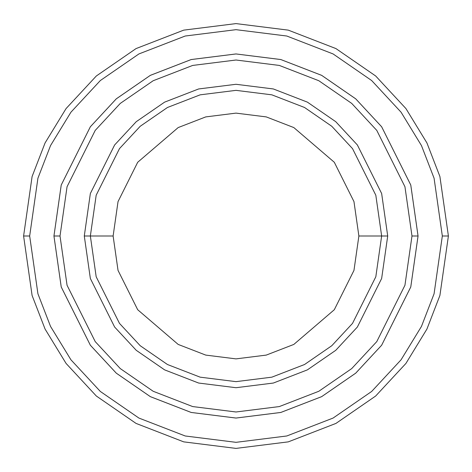 <?xml version="1.0" encoding="UTF-8"?>
<svg xmlns="http://www.w3.org/2000/svg" width="472" height="472" viewBox="0 0 472 472"><rect width="100%" height="100%" fill="white"/><g stroke="black" fill="none" stroke-linecap="round" stroke-linejoin="round"><path stroke-width="0.71" d="M381.647 236L387.713 236L381.647 193.52L357.369 144.969L335.757 121.693L307.396 102.135L273.347 88.954L236 84.287L198.653 88.954L164.604 102.135L136.243 121.693L114.631 144.969L90.353 193.52L84.287 236L90.353 236L96.182 276.781L119.481 323.385L140.231 345.734L167.46 364.514L200.152 377.163L236 381.647L271.848 377.163L304.54 364.514L331.769 345.734L352.519 323.385L375.818 276.781L381.647 236L375.818 276.781L352.519 323.385L331.769 345.734L304.54 364.514L271.848 377.163L236 381.647L200.152 377.163L167.46 364.514L140.231 345.734L119.481 323.385L96.182 276.781L90.353 236L113.121 236L90.353 236L96.182 195.219L119.481 148.615L140.231 126.266L167.46 107.486L200.152 94.837L236 90.353L271.848 94.837L304.54 107.486L331.769 126.266L352.519 148.615L375.818 195.219L381.647 236L358.879 236L353.965 270.409L334.306 309.726L293.826 344.424L266.249 355.097L236 358.879L205.751 355.097L178.174 344.424L137.694 309.726L118.035 270.409L113.121 236L118.035 270.409L137.694 309.726L178.174 344.424L205.751 355.097L236 358.879L266.249 355.097L293.826 344.424L334.306 309.726L353.965 270.409L358.879 236L353.965 201.591L334.306 162.274L293.826 127.576L266.249 116.903L236 113.121L205.751 116.903L178.174 127.576L137.694 162.274L118.035 201.591L113.121 236L118.035 201.591L137.694 162.274L178.174 127.576L205.751 116.903L236 113.121L266.249 116.903L293.826 127.576L334.306 162.274L353.965 201.591L358.879 236L381.647 236L375.818 195.219L352.519 148.615L331.769 126.266L304.54 107.486L271.848 94.837L236 90.353L200.152 94.837L167.46 107.486L140.231 126.266L119.481 148.615L96.182 195.219L90.353 236L84.287 236L90.353 193.52L114.631 144.969L136.243 121.693L164.604 102.135L198.653 88.954L236 84.287L273.347 88.954L307.396 102.135L335.757 121.693L357.369 144.969L381.647 193.52L387.713 236L381.647 278.48L357.369 327.031L335.757 350.307L307.396 369.865L273.347 383.046L236 387.713L198.653 383.046L164.604 369.865L136.243 350.307L114.631 327.031L90.353 278.48L84.287 236L90.353 278.48L114.631 327.031L136.243 350.307L164.604 369.865L198.653 383.046L236 387.713L273.347 383.046L307.396 369.865L335.757 350.307L357.369 327.031L381.647 278.48L387.713 236L381.647 236M442.329 236L434.081 293.773L421.466 326.417L401.064 359.8L371.671 391.453L333.096 418.056L286.787 435.981L236 442.329L185.213 435.981L138.904 418.056L100.329 391.453L70.936 359.8L50.534 326.417L37.919 293.773L29.671 236L23.6 236L32.096 295.472L45.076 329.072L66.08 363.44L96.341 396.026L136.048 423.413L183.714 441.863L236 448.4L288.286 441.863L335.952 423.413L375.659 396.026L405.92 363.44L426.924 329.072L439.904 295.472L448.4 236L442.329 236L434.081 178.227L421.466 145.582L401.064 112.2L371.671 80.547L333.096 53.944L286.787 36.019L236 29.671L185.213 36.019L138.904 53.944L100.329 80.547L70.936 112.2L50.534 145.582L37.919 178.227L29.671 236L37.919 293.773L50.534 326.417L70.936 359.8L100.329 391.453L138.904 418.056L185.213 435.981L236 442.329L286.787 435.981L333.096 418.056L371.671 391.453L401.064 359.8L421.466 326.417L434.081 293.773L442.329 236L448.4 236L439.904 295.472L426.924 329.072L405.92 363.44L375.659 396.026L335.952 423.413L288.286 441.863L236 448.4L183.714 441.863L136.048 423.413L96.341 396.026L66.08 363.44L45.076 329.072L32.096 295.472L23.6 236L32.096 176.528L45.076 142.927L66.08 108.56L96.341 75.974L136.048 48.586L183.714 30.137L236 23.6L288.286 30.137L335.952 48.586L375.659 75.974L405.92 108.56L426.924 142.927L439.904 176.528L448.4 236L439.904 176.528L426.924 142.927L405.92 108.56L375.659 75.974L335.952 48.586L288.286 30.137L236 23.6L183.714 30.137L136.048 48.586L96.341 75.974L66.08 108.56L45.076 142.927L32.096 176.528L23.6 236L29.671 236L37.919 178.227L50.534 145.582L70.936 112.2L100.329 80.547L138.904 53.944L185.213 36.019L236 29.671L286.787 36.019L333.096 53.944L371.671 80.547L401.064 112.2L421.466 145.582L434.081 178.227L442.329 236M411.985 236L404.941 285.277L376.786 341.592L351.717 368.591L318.812 391.276L279.318 406.569L236 411.985L192.682 406.569L153.188 391.276L120.283 368.591L95.214 341.592L67.059 285.277L60.015 236L53.95 236L61.23 286.976L90.358 345.233L116.295 373.163L150.326 396.633L191.19 412.451L236 418.05L280.81 412.451L321.674 396.633L355.705 373.163L381.642 345.233L410.77 286.976L418.05 236L411.985 236L404.941 186.723L376.786 130.408L351.717 103.409L318.812 80.724L279.318 65.431L236 60.015L192.682 65.431L153.188 80.724L120.283 103.409L95.214 130.408L67.059 186.723L60.015 236L67.059 285.277L95.214 341.592L120.283 368.591L153.188 391.276L192.682 406.569L236 411.985L279.318 406.569L318.812 391.276L351.717 368.591L376.786 341.592L404.941 285.277L411.985 236L418.05 236L410.77 286.976L381.642 345.233L355.705 373.163L321.674 396.633L280.81 412.451L236 418.05L191.19 412.451L150.326 396.633L116.295 373.163L90.358 345.233L61.23 286.976L53.95 236L61.224 185.024L90.353 126.767L116.289 98.831L150.326 75.361L191.184 59.543L236 53.944L280.816 59.543L321.674 75.361L355.711 98.831L381.647 126.767L410.776 185.024L418.056 236L410.776 286.976L381.647 345.233L355.711 373.169L321.674 396.639L280.816 412.457L236 418.056L191.184 412.457L150.326 396.639L116.289 373.169L90.353 345.233L61.224 286.976L53.944 236L61.224 286.976L90.353 345.233L116.289 373.169L150.326 396.639L191.184 412.457L236 418.056L280.816 412.457L321.674 396.639L355.711 373.169L381.647 345.233L410.776 286.976L418.056 236L410.776 185.024L381.647 126.767L355.711 98.831L321.674 75.361L280.816 59.543L236 53.944L191.184 59.543L150.326 75.361L116.289 98.831L90.353 126.767L61.224 185.024L53.944 236L61.23 185.024L90.358 126.767L116.295 98.837L150.326 75.367L191.19 59.549L236 53.95L280.81 59.549L321.674 75.367L355.705 98.837L381.642 126.767L410.77 185.024L418.05 236L410.77 185.024L381.642 126.767L355.705 98.837L321.674 75.367L280.81 59.549L236 53.95L191.19 59.549L150.326 75.367L116.295 98.837L90.358 126.767L61.23 185.024L53.95 236L60.015 236L67.059 186.723L95.214 130.408L120.283 103.409L153.188 80.724L192.682 65.431L236 60.015L279.318 65.431L318.812 80.724L351.717 103.409L376.786 130.408L404.941 186.723L411.985 236"/></g></svg>
